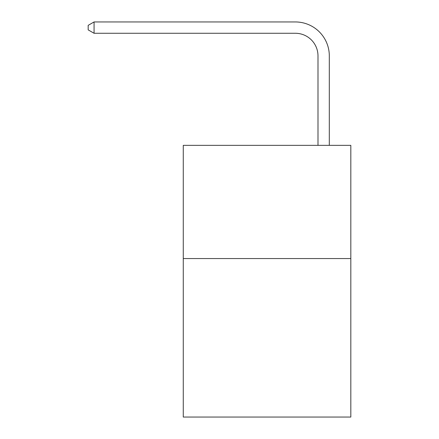 <?xml version="1.0" encoding="UTF-8"?>
<svg xmlns="http://www.w3.org/2000/svg" width="439" height="439" viewBox="0 0 439 439"><rect width="100%" height="100%" fill="white"/><g stroke="black" fill="none" stroke-linecap="round" stroke-linejoin="round"><path stroke-width="0.66" d="M350.821 258.555L350.821 417.05L183.272 417.05L183.272 145.347L350.821 145.347L350.821 258.555L183.272 258.555M317.99 145.347L317.99 55.912A22.641 22.641 0 0 0 295.348 33.271L94.067 33.271L88.179 29.874L88.179 25.347L94.067 21.95L295.348 21.95A33.962 33.962 0 0 1 329.31 55.912L329.31 145.347M317.99 55.912A22.641 22.641 0 0 0 295.348 33.271A22.641 22.641 0 0 1 317.99 55.912A22.641 22.641 0 0 0 295.348 33.271A22.641 22.641 0 0 1 317.99 55.912A22.641 22.641 0 0 0 295.348 33.271A22.641 22.641 0 0 1 317.99 55.912A22.641 22.641 0 0 0 295.348 33.271A22.641 22.641 0 0 1 317.99 55.912A22.641 22.641 0 0 0 295.348 33.271A22.641 22.641 0 0 1 317.99 55.912A22.641 22.641 0 0 0 295.348 33.271A22.641 22.641 0 0 1 317.99 55.912A22.641 22.641 0 0 0 295.348 33.271A22.641 22.641 0 0 1 317.99 55.912A22.641 22.641 0 0 0 295.348 33.271A22.641 22.641 0 0 1 317.99 55.912A22.641 22.641 0 0 0 295.348 33.271A22.641 22.641 0 0 1 317.99 55.912A22.641 22.641 0 0 0 295.348 33.271M94.067 33.271L94.067 21.95L295.348 21.95"/></g></svg>
